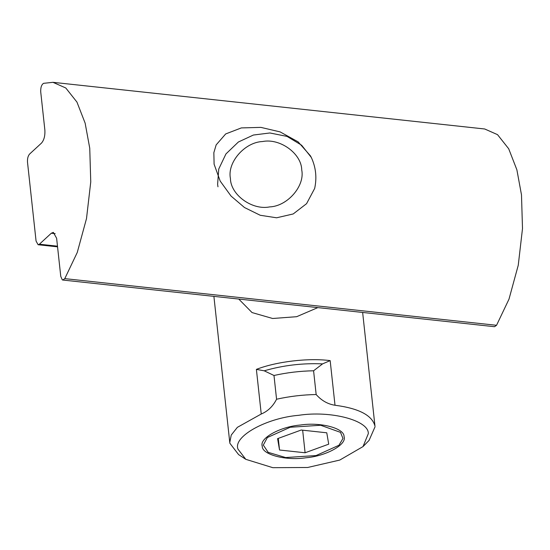 <?xml version="1.0" encoding="UTF-8"?>
<svg xmlns="http://www.w3.org/2000/svg" width="550" height="550" viewBox="0 0 550 550"><rect width="100%" height="100%" fill="white"/><g stroke="black" fill="none" stroke-linecap="round" stroke-linejoin="round"><path stroke-width="0.82" d="M311.286 157.403C315.886 167.338 317.006 177.684 314.662 188.444L306.577 203.665L293.205 213.957L276.595 217.793L260.232 215.27L244.496 207.536L231.055 196.068L220.192 181.087L214.094 164.175L213.854 152.653L216.164 144.884L225.686 133.939L241.333 127.916L260.879 127.38L280.136 131.904L298.141 141.866L310.379 155.774L311.286 157.403L301.634 145.228L287.066 136.414L269.899 132.969L253.378 135.039L238.37 142.01L225.954 153.924L218.769 168.974L217.614 184.25L217.972 186.78M43.574 83.332L52.972 82.321L65.78 87.979L76.952 102.094L85.14 123.152L89.746 148.204L90.757 181.892L86.501 218.584L77.254 252.478L64.79 278.63L62.803 280.039L62.322 279.881L60.761 276.382L56.623 238.253L53.35 232.396L51.308 233.228L39.394 244.214L38.115 244.736L36.073 241.079L27.5 162.181C27.301 158.627 28.002 155.918 29.597 154.048L41.511 143.069C44.062 140.085 45.182 135.747 44.866 130.054L40.727 91.926C40.562 87.505 41.518 84.638 43.574 83.332M52.972 82.321L484.715 128.989L497.523 134.647L508.695 148.761L516.883 169.819L521.489 194.872L522.5 228.559L518.251 265.251L508.998 299.145L496.54 325.298L494.546 326.707L62.803 280.039M230.423 178.454C230.587 194.817 252.147 210.464 269.631 206.91C287.43 206.271 305.085 185.969 301.737 169.991C301.572 153.629 280.012 137.981 262.529 141.536C244.729 142.175 227.074 162.477 230.423 178.454M256.389 369.38L264.22 370.81L273.989 375.485C286.962 372.591 300.156 371.023 313.582 370.783L322.575 363.88L330.165 360.614C308.248 357.789 276.485 361.556 256.389 369.38L261.243 414.013L237.373 427.336L231.241 435.064L229.769 442.53L229.873 443.259L238.576 454.589L245.802 459.326L272.814 467.679L307.629 467.493L339.762 460.068L363.014 446.593L368.314 433.661C369.016 420.406 330.722 410.314 298.678 415.312C266.234 417.973 232.856 436.583 237.985 449.144L245.802 459.326M362.643 312.448L374.962 426.023C372.158 415.298 358.841 408.375 335.012 405.254C327.786 404.147 321.502 400.572 316.161 394.529L313.582 370.783M316.161 394.529C302.741 394.769 289.541 396.337 276.567 399.231L273.989 375.485M375.059 426.745L369.057 440.419L363.014 446.593M317.838 307.608L296.649 316.697L272.642 318.491L252.044 312.565L238.741 299.056M344.032 436.549C347.249 444.428 326.308 456.101 305.958 457.772C285.856 460.907 261.827 454.575 262.268 446.256C259.05 438.377 279.991 426.704 300.341 425.033C320.444 421.898 344.472 428.23 344.032 436.549L344.094 436.954M262.268 446.256L262.212 445.851M276.567 399.231C272.951 406.333 267.843 411.263 261.243 414.013M267.362 437.532L290.228 427.254L320.664 425.26L340.505 432.369L342.966 438.46L338.944 445.273L316.078 455.551L285.636 457.545L268.166 452.334L263.306 445.081L267.362 437.532M305.099 452.774L279.538 450.01L277.585 438.639L301.201 430.031L326.769 432.795L328.714 444.166L305.099 452.774L302.651 430.189M278.272 438.391L279.538 450.01M496.54 325.298L64.79 278.63M55.172 233.647L51.308 233.228M57.482 246.173L39.394 244.214M264.22 370.81C283.126 365.317 302.576 363.007 322.575 363.88M335.012 405.254L330.165 360.614M38.115 244.736L57.551 246.84M213.895 296.374L229.769 442.53"/></g></svg>
